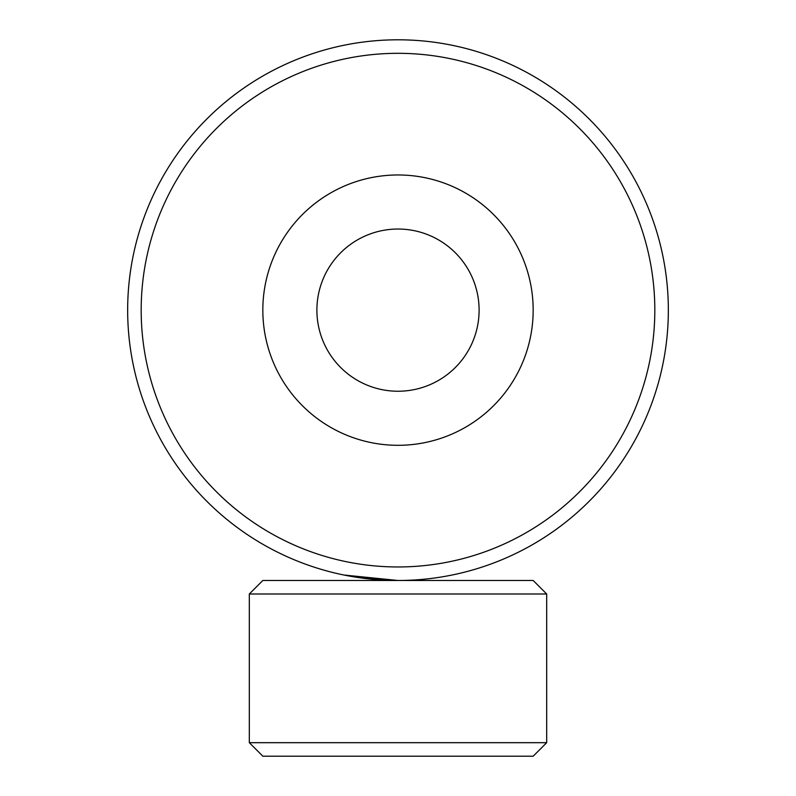 <?xml version="1.0" encoding="UTF-8"?>
<svg xmlns="http://www.w3.org/2000/svg" width="796" height="796" viewBox="0 0 796 796"><rect width="100%" height="100%" fill="white"/><g stroke="black" fill="none" stroke-linecap="round" stroke-linejoin="round"><path stroke-width="1.19" d="M452.068 575.02L447.939 575.826M343.932 575.02L398 580.483L533.171 580.483L546.683 593.995L249.317 593.995L249.317 742.688L546.683 742.688L546.683 593.995M343.991 575.03L344.638 575.16M348.31 575.876L352.678 576.652M353.185 576.742L387.642 580.284M314.858 416.716A135.171 135.171 0 0 0 504.574 393.284A135.171 135.171 0 0 0 481.142 203.567A135.171 135.171 0 0 0 291.426 226.999A135.171 135.171 0 0 0 314.858 416.716M348.111 374.08A81.102 81.102 0 0 0 461.949 360.021A81.102 81.102 0 0 0 447.889 246.193A81.102 81.102 0 0 0 334.051 260.252A81.102 81.102 0 0 0 348.111 374.08M546.683 742.688L533.171 756.2L262.829 756.2L249.317 742.688M249.317 593.995L262.829 580.483L398 580.483A270.341 270.341 0 0 0 668.341 310.142A270.341 270.341 0 0 0 398 39.8A270.341 270.341 0 0 0 127.659 310.142A270.341 270.341 0 0 0 398 580.483M398 566.961A256.819 256.819 0 0 0 654.819 310.142A256.819 256.819 0 0 0 398 53.312A256.819 256.819 0 0 0 141.181 310.142A256.819 256.819 0 0 0 398 566.961"/></g></svg>

